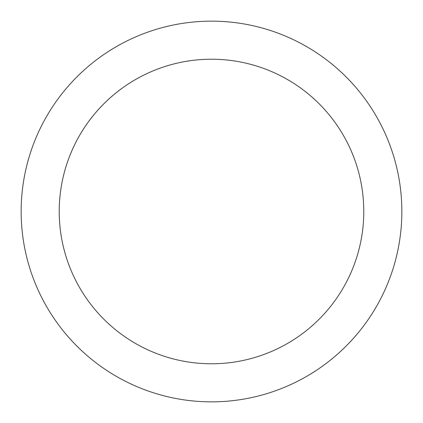 <?xml version="1.0" encoding="UTF-8"?>
<svg xmlns="http://www.w3.org/2000/svg" width="423" height="423" viewBox="0 0 423 423"><rect width="100%" height="100%" fill="white"/><g stroke="black" fill="none" stroke-linecap="round" stroke-linejoin="round"><path stroke-width="0.63" d="M211.5 363.78A152.28 152.28 0 0 0 363.78 211.5A152.28 152.28 0 0 0 211.5 59.22A152.28 152.28 0 0 0 59.22 211.5A152.28 152.28 0 0 0 211.5 363.78M211.5 21.15A190.35 190.35 0 0 1 401.85 211.5A190.35 190.35 0 0 1 211.5 401.85A190.35 190.35 0 0 1 21.15 211.5A190.35 190.35 0 0 1 211.5 21.15"/></g></svg>
